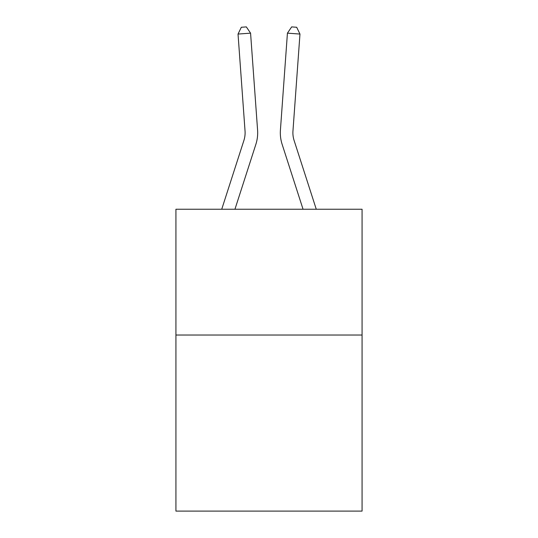 <?xml version="1.0" encoding="UTF-8"?>
<svg xmlns="http://www.w3.org/2000/svg" width="538" height="538" viewBox="0 0 538 538"><rect width="100%" height="100%" fill="white"/><g stroke="black" fill="none" stroke-linecap="round" stroke-linejoin="round"><path stroke-width="0.81" d="M362.074 335.019L362.074 511.1L175.926 511.1L175.926 209.248L362.074 209.248L362.074 335.019L175.926 335.019M221.73 209.248L243.889 140.499A25.151 25.151 -39.8 0 0 245.039 130.963L238.031 34.055L250.574 33.154L257.581 130.055A37.734 37.734 158.6 0 1 255.859 144.359L234.945 209.248M316.27 209.248L294.111 140.499A25.151 25.151 39.8 0 1 292.961 130.963L299.969 34.055L287.426 33.154L280.419 130.055A37.734 37.734 -158.6 0 0 282.141 144.359L303.055 209.248M243.889 140.499A25.151 25.151 -21.4 0 0 245.039 130.963A25.151 25.151 -21.4 0 1 243.889 140.499A25.151 25.151 -21.4 0 0 245.039 130.963A25.151 25.151 -21.4 0 1 243.889 140.499A25.151 25.151 -21.4 0 0 245.039 130.963A25.151 25.151 -21.4 0 1 243.889 140.499A25.151 25.151 -21.4 0 0 245.039 130.963A25.151 25.151 -21.4 0 1 243.889 140.499A25.151 25.151 -21.4 0 0 245.039 130.963A25.151 25.151 -21.4 0 1 243.889 140.499A25.151 25.151 -21.4 0 0 245.039 130.963A25.151 25.151 -21.4 0 1 243.889 140.499A25.151 25.151 -21.4 0 0 245.039 130.963A25.151 25.151 -21.4 0 1 243.889 140.499A25.151 25.151 -21.4 0 0 245.039 130.963A25.151 25.151 -21.4 0 1 243.889 140.499A25.151 25.151 -21.4 0 0 245.039 130.963A25.151 25.151 -21.4 0 1 243.889 140.499A25.151 25.151 -21.4 0 0 245.039 130.963A25.151 25.151 -21.4 0 1 243.889 140.499A25.151 25.151 -21.4 0 0 245.039 130.963A25.151 25.151 -21.4 0 1 243.889 140.499A25.151 25.151 -21.4 0 0 245.039 130.963A25.151 25.151 -21.4 0 1 243.889 140.499A25.151 25.151 -21.4 0 0 245.039 130.963A25.151 25.151 -21.4 0 1 243.889 140.499A25.151 25.151 -21.4 0 0 245.039 130.963A25.151 25.151 -21.4 0 1 243.889 140.499A25.151 25.151 -21.4 0 0 245.039 130.963A25.151 25.151 -21.4 0 1 243.889 140.499A25.151 25.151 -21.4 0 0 245.039 130.963A25.151 25.151 -21.4 0 1 243.889 140.499A25.151 25.151 -21.4 0 0 245.039 130.963A25.151 25.151 -21.4 0 1 243.889 140.499A25.151 25.151 -21.4 0 0 245.039 130.963A25.151 25.151 -21.4 0 1 243.889 140.499A25.151 25.151 -21.4 0 0 245.039 130.963A25.151 25.151 -21.4 0 1 243.889 140.499A25.151 25.151 -21.4 0 0 245.039 130.963A25.151 25.151 -21.4 0 1 243.889 140.499A25.151 25.151 -21.4 0 0 245.039 130.963A25.151 25.151 -21.4 0 1 243.889 140.499A25.151 25.151 -21.4 0 0 245.039 130.963A25.151 25.151 -21.4 0 1 243.889 140.499M294.111 140.499A25.151 25.151 21.4 0 1 292.961 130.963A25.151 25.151 21.4 0 0 294.111 140.499A25.151 25.151 21.4 0 1 292.961 130.963A25.151 25.151 21.4 0 0 294.111 140.499A25.151 25.151 21.4 0 1 292.961 130.963A25.151 25.151 21.4 0 0 294.111 140.499A25.151 25.151 21.4 0 1 292.961 130.963A25.151 25.151 21.4 0 0 294.111 140.499A25.151 25.151 21.4 0 1 292.961 130.963A25.151 25.151 21.4 0 0 294.111 140.499A25.151 25.151 21.4 0 1 292.961 130.963A25.151 25.151 21.4 0 0 294.111 140.499A25.151 25.151 21.4 0 1 292.961 130.963A25.151 25.151 21.4 0 0 294.111 140.499A25.151 25.151 21.4 0 1 292.961 130.963A25.151 25.151 21.4 0 0 294.111 140.499A25.151 25.151 21.4 0 1 292.961 130.963A25.151 25.151 21.4 0 0 294.111 140.499A25.151 25.151 21.4 0 1 292.961 130.963A25.151 25.151 21.4 0 0 294.111 140.499A25.151 25.151 21.4 0 1 292.961 130.963A25.151 25.151 21.4 0 0 294.111 140.499A25.151 25.151 21.4 0 1 292.961 130.963A25.151 25.151 21.4 0 0 294.111 140.499A25.151 25.151 21.4 0 1 292.961 130.963A25.151 25.151 21.4 0 0 294.111 140.499A25.151 25.151 21.4 0 1 292.961 130.963A25.151 25.151 21.4 0 0 294.111 140.499A25.151 25.151 21.4 0 1 292.961 130.963A25.151 25.151 21.4 0 0 294.111 140.499A25.151 25.151 21.4 0 1 292.961 130.963A25.151 25.151 21.4 0 0 294.111 140.499A25.151 25.151 21.4 0 1 292.961 130.963A25.151 25.151 21.4 0 0 294.111 140.499A25.151 25.151 21.4 0 1 292.961 130.963A25.151 25.151 21.4 0 0 294.111 140.499A25.151 25.151 21.4 0 1 292.961 130.963A25.151 25.151 21.4 0 0 294.111 140.499A25.151 25.151 21.4 0 1 292.961 130.963A25.151 25.151 21.4 0 0 294.111 140.499A25.151 25.151 21.4 0 1 292.961 130.963A25.151 25.151 21.4 0 0 294.111 140.499A25.151 25.151 21.4 0 1 292.961 130.963A25.151 25.151 21.4 0 0 294.111 140.499M287.426 33.154L280.419 130.055L287.426 33.154L280.419 130.055L287.426 33.154L280.419 130.055L287.426 33.154L280.419 130.055L287.426 33.154L280.419 130.055L287.426 33.154L280.419 130.055L287.426 33.154L280.419 130.055L287.426 33.154L280.419 130.055L287.426 33.154L280.419 130.055L287.426 33.154L280.419 130.055L287.426 33.154L280.419 130.055L287.426 33.154L280.419 130.055L287.426 33.154L280.419 130.055L287.426 33.154L280.419 130.055L287.426 33.154L280.419 130.055L287.426 33.154L280.419 130.055L287.426 33.154L280.419 130.055L287.426 33.154L280.419 130.055L287.426 33.154L280.419 130.055L287.426 33.154L280.419 130.055L287.426 33.154L280.419 130.055L287.426 33.154L280.419 130.055L287.426 33.154L291.663 26.9L296.68 27.263L299.969 34.055M238.031 34.055L241.32 27.263L246.337 26.9L250.574 33.154"/></g></svg>
